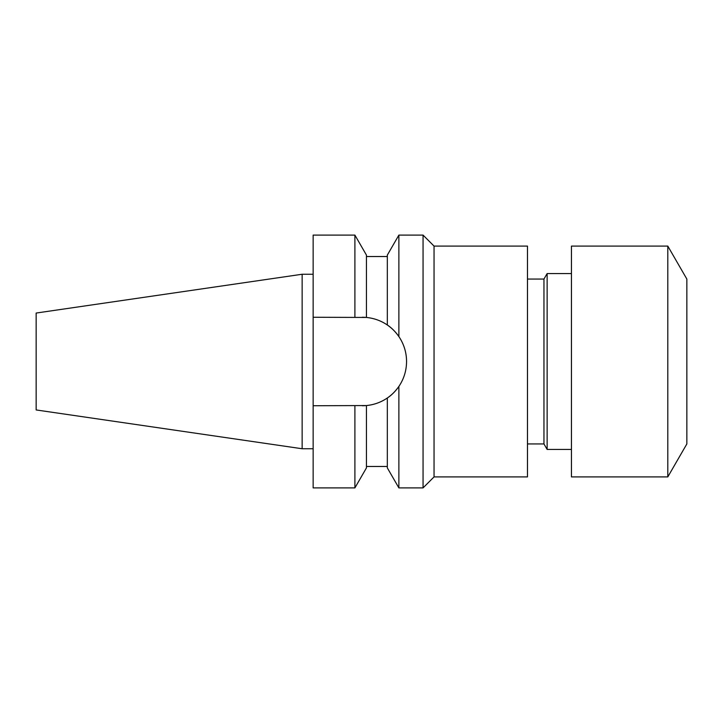 <?xml version="1.0" encoding="UTF-8"?>
<svg xmlns="http://www.w3.org/2000/svg" width="723" height="723" viewBox="0 0 723 723"><rect width="100%" height="100%" fill="white"/><g stroke="black" fill="none" stroke-linecap="round" stroke-linejoin="round"><path stroke-width="1.08" d="M434.044 476.909L527.474 476.909L527.474 246.091L434.044 246.091L434.044 476.909L423.054 487.898L423.054 235.102L398.879 235.102L398.879 336.575C395.255 331.505 391.405 327.646 387.329 325.007C381.12 320.75 374.162 318.237 366.444 317.451L313.14 317.261L313.14 235.102L354.903 235.102L354.903 317.261M667.808 476.909L686.85 443.94L686.85 279.06L667.808 246.091L571.441 246.091L571.441 476.909L667.808 476.909L667.808 246.091M571.441 449.435L547.13 449.435L547.13 273.565L543.958 279.06L527.474 279.06M547.13 449.435L543.958 443.94L543.958 279.06M423.054 487.898L398.879 487.898L398.879 386.425A44.239 44.239 0 0 1 362.322 405.739L366.444 405.549L366.444 467.908L354.903 487.898L313.14 487.898L313.14 405.739L366.444 405.549C374.089 404.79 381.057 402.277 387.329 397.993C391.387 395.364 395.237 391.505 398.879 386.425C403.922 378.933 406.489 370.628 406.561 361.5C406.489 352.381 403.931 344.067 398.879 336.575M302.142 448.748L302.142 274.252L36.15 313.05L36.15 409.95L302.142 448.748L313.14 448.748M313.14 405.739L313.14 317.261M354.903 487.898L354.903 405.739M366.444 317.451A44.239 44.239 0 0 0 362.322 317.261L366.444 317.451L366.444 255.092L354.903 235.102M398.879 487.898L387.329 467.908L387.329 397.993M406.561 361.5A44.239 44.239 0 0 0 387.329 325.007L387.329 255.092L398.879 235.102M543.958 443.94L527.474 443.94M387.329 256.529L366.444 256.529M387.329 466.471L366.444 466.471M313.14 274.252L302.142 274.252M571.441 273.565L547.13 273.565M434.044 246.091L423.054 235.102"/></g></svg>
